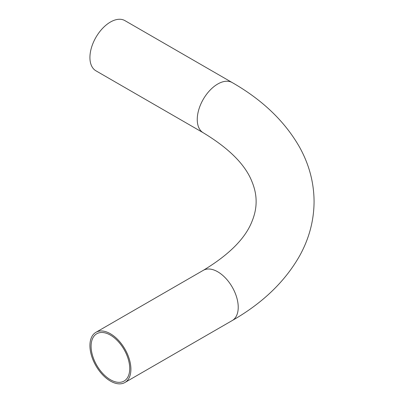 <?xml version="1.0" encoding="UTF-8"?>
<svg xmlns="http://www.w3.org/2000/svg" width="404" height="404" viewBox="0 0 404 404"><rect width="100%" height="100%" fill="white"/><g stroke="black" fill="none" stroke-linecap="round" stroke-linejoin="round"><path stroke-width="0.61" d="M110.413 335.108A27.321 15.776 -120 0 0 96.753 333.755A27.321 15.776 -120 0 0 92.567 355.646A27.321 15.776 -120 0 0 110.413 379.72A27.321 15.776 -120 0 0 124.073 381.073A27.321 15.776 -120 0 0 128.26 359.181A27.321 15.776 -120 0 0 110.413 335.108M110.413 381.073A28.977 16.731 -120 0 0 124.902 382.507A28.977 16.731 -120 0 0 129.346 359.287A28.977 16.731 -120 0 0 110.413 333.755A28.977 16.731 -120 0 0 95.925 332.32A28.977 16.731 -120 0 0 91.486 355.54A28.977 16.731 -120 0 0 110.413 381.073M124.902 20.619A28.977 16.731 120 0 0 102.571 28.381A28.977 16.731 120 0 0 89.925 57.545A28.977 16.731 120 0 0 95.925 70.806L203.252 132.775A28.977 16.731 120 0 1 197.253 119.508A28.977 16.731 120 0 1 209.898 90.345A28.977 16.731 120 0 1 232.229 82.583L124.902 20.619M232.229 82.583C262.585 99.965 285.093 121.614 299.763 147.521C309.191 164.645 313.959 182.659 314.075 201.566C313.959 220.468 309.191 238.481 299.763 255.606C285.093 281.517 262.585 303.162 232.229 320.544A28.977 16.731 -120 0 0 238.229 307.277A28.977 16.731 -120 0 0 217.741 271.791A28.977 16.731 -120 0 0 203.252 270.357L95.925 332.32M203.252 132.775C229.078 148.389 245.319 164.686 251.975 181.664C254.778 188.486 256.161 195.122 256.121 201.566C256.161 208.01 254.778 214.64 251.975 221.463C245.319 238.441 229.078 254.742 203.252 270.357M232.229 320.544L124.902 382.507"/></g></svg>
